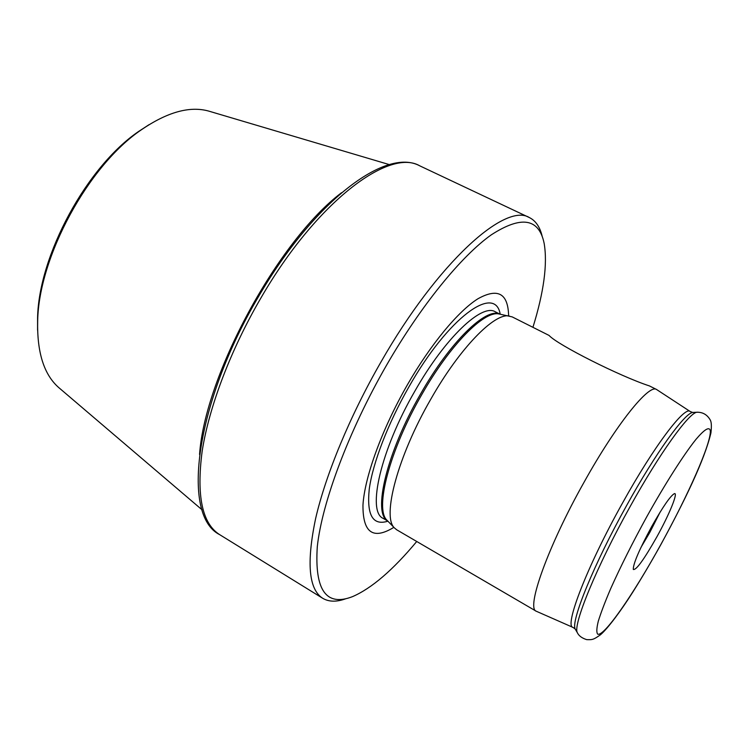 <?xml version="1.0" encoding="UTF-8"?>
<svg xmlns="http://www.w3.org/2000/svg" width="749" height="749" viewBox="0 0 749 749"><rect width="100%" height="100%" fill="white"/><g stroke="black" fill="none" stroke-linecap="round" stroke-linejoin="round"><path stroke-width="1.12" d="M499.808 314.131L512.194 316.893L549.073 335.44C557.293 344.709 620.172 376.429 649.467 385.932L656.536 389.48C649.074 383.722 616.324 424.187 584.192 481.991C547.959 546.255 525.985 608.338 536.228 611.221L572.901 627.362M651.686 526.556C639.234 549.672 633.102 563.969 633.289 569.446C636.126 570.448 644 559.559 656.91 536.771C669.203 514.694 678.397 492.346 674.418 493.628C670.524 495.679 662.94 506.652 651.686 526.556M641.004 547.332L649.758 532.52L660.094 512.147M690.063 411.426L656.536 389.48M509.311 315.994C494.612 312.605 459.764 348.032 430.759 399.254C397.691 456.394 381.915 516.576 394.367 527.858L396.689 529.786L536.228 611.221M508.618 315.863C508.112 293.365 497.888 287.663 477.918 298.776C458.294 311.088 430.666 344.259 407.25 385.052C381.934 429.186 364.566 477.253 362.965 505.098C362.741 532.698 373.039 540.113 393.871 527.343M532.932 327.322C543.886 291.932 547.631 263.976 544.167 243.453C539.018 218.24 521.379 215.384 491.241 234.868C461.496 255.961 421.097 305.236 386.428 365.428C348.603 431.143 321.976 502.719 317.295 546.667C314.458 590.221 326.208 606.877 352.545 596.625C371.644 588.34 393.047 569.961 416.734 541.49M542.239 236.544C540.038 227.059 535.741 220.74 529.346 217.556C505.416 202.333 438.053 261.916 380.969 361.982C349.933 415.938 325.731 474.623 315.638 518.477C306.35 562.855 308.728 589.463 322.753 598.311C328.905 601.943 336.554 602.093 345.701 598.779M59.677 388.375L58.656 387.505C43.91 374.481 36.916 352.199 37.684 320.666C38.873 256.785 88.27 165.744 141.177 129.923C167.196 112.088 189.684 105.806 208.643 111.067L209.935 111.451M37.572 330.169L37.581 317.819C38.761 255.287 86.95 166.465 138.734 131.393L149.079 124.652M693.855 412.399L692.713 412.456C684.567 413.205 655.731 452.93 626.744 505.303C593.957 563.941 570.654 621.389 575.204 629.029L575.784 630.021M199.562 454.437C204.954 375.38 278.225 240.326 341.563 192.708M219.719 534.683C180.593 515.275 195.629 402.84 258.527 296.595C313.775 201.668 385.604 147.019 419.824 165.866C389.34 147.759 316.649 201.612 261.073 297.699C230.776 349.511 209.055 406.969 202.183 451.029C196.313 495.735 202.164 523.617 219.719 534.683L322.753 598.311M697.937 412.184L696.87 412.25C688.743 412.999 659.513 453.463 629.975 506.848C596.579 566.609 572.76 625.022 577.301 632.615L577.825 633.551M660.861 544.504C688.294 494.911 711.4 442.771 710.314 430.703C709.34 426.368 704.556 429.261 695.943 439.401C683.734 454.652 665.309 483.508 646.724 516.838C632.577 542.66 620.612 566.506 610.809 588.377C605.126 601.653 600.96 612.598 598.292 621.221C596.56 628.299 596.373 632.624 597.739 634.188C604.237 636.669 633.485 594.154 660.861 544.504M660.88 544.56C684.127 501.708 704.416 460.598 710.941 432.856C711.662 426.34 711.456 422.09 710.314 420.095C707.243 414.693 702.768 412.081 696.87 412.25L692.713 412.456L690.232 411.538C684.951 405.462 654.158 445.861 622.485 503.103C586.888 566.684 563.885 626.801 573.079 627.447L575.204 629.029L577.301 632.615C578.78 635.807 581.917 638.148 586.71 639.637C592.553 639.861 593.526 639.683 600.529 634.721C607.888 628.477 621.679 609.78 632.765 592.178C641.968 577.591 651.33 561.731 660.852 544.617M499.714 314.112L498.825 313.934C484.107 310.573 449.915 344.933 421.724 394.667C389.574 450.14 374.5 508.861 386.915 520.181L387.626 520.911M499.939 314.159C486.438 306.875 450.336 341.45 420.545 394.049C386.671 452.424 372.393 513.308 387.71 520.995M500.023 314.177L495.229 311.762C481.925 303.242 445.149 337.687 414.927 391.025C380.586 450.13 366.795 511.633 383.132 518.355L387.776 521.061M500.201 314.206C495.145 283.927 448.511 316.836 408.776 387.111C387.926 423.513 372.749 463.2 369.257 489.097C366.607 515.181 372.815 525.882 387.898 521.192M387.561 520.836L394.367 527.858M419.824 165.866L529.346 217.556M58.656 387.505L202.08 509.826M208.643 111.067L389.377 164.621M37.581 317.819L37.684 320.666M138.734 131.393L141.177 129.923"/></g></svg>
